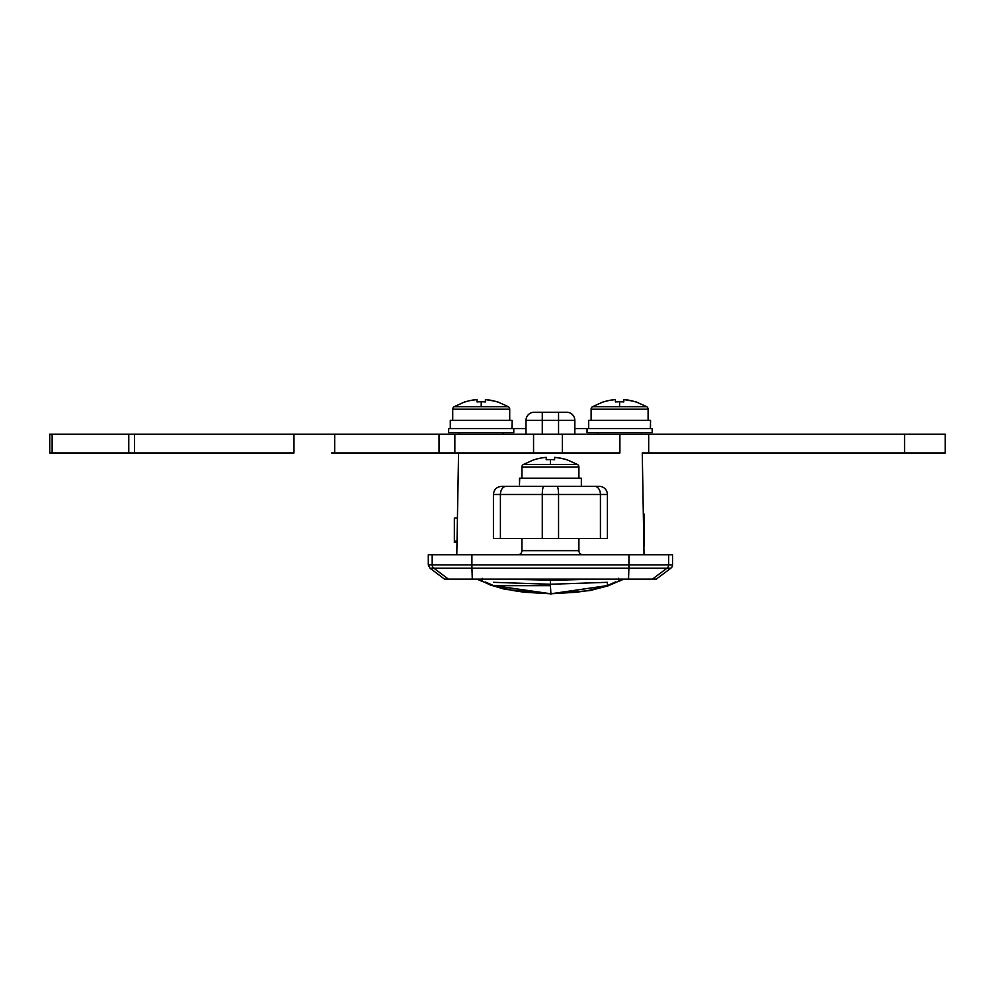 <?xml version="1.0" encoding="UTF-8"?>
<svg xmlns="http://www.w3.org/2000/svg" width="995" height="995" viewBox="0 0 995 995"><rect width="100%" height="100%" fill="white"/><g stroke="black" fill="none" stroke-linecap="round" stroke-linejoin="round"><path stroke-width="1.49" d="M672.533 564.899A4.067 4.067 0 0 1 670.904 568.157L628.89 568.157L628.541 579.152L444.578 579.152L429.927 568.157L444.578 579.152L652.372 579.152C657.521 579.152 657.521 579.152 652.372 579.152L628.541 579.152L628.89 568.157L471.941 568.157L472.289 579.152L471.941 568.157L433.808 568.157L448.459 579.152L433.808 568.157L429.927 568.157L471.941 568.157L471.904 564.899L668.652 564.899L668.652 554.725L428.298 554.725L428.298 564.899L428.298 554.725L432.178 554.725L432.178 564.899L471.904 564.899L471.904 554.725L471.904 564.899L432.178 564.899L432.178 554.725L628.927 554.725L628.927 564.899L628.927 554.725L668.652 554.725L668.652 564.899L672.533 564.899L471.904 564.899L471.941 568.157L628.89 568.157L628.927 564.899L628.89 568.157L667.023 568.157L652.372 579.152L667.023 568.157A4.067 4.067 -90 0 0 668.652 564.899A4.067 4.067 90 0 1 667.023 568.157L670.904 568.157A4.067 4.067 0 0 0 672.533 564.899L672.533 554.725L668.652 554.725M582.983 554.725A4.067 4.067 0 0 1 578.903 550.658L578.903 538.444L578.903 550.658A4.067 4.067 0 0 0 582.983 554.725M521.927 550.658A4.067 4.067 0 0 1 517.848 554.725A4.067 4.067 0 0 0 521.927 550.658L578.903 550.658L521.927 550.658L521.927 538.444L521.927 550.658M503.196 434.243L503.196 432.614L503.196 434.243M459.242 432.614L459.242 434.243L459.242 432.614M641.588 434.243L641.588 432.614L641.588 434.243M597.634 432.614L597.634 434.243L597.634 432.614M642.26 452.961L644.039 554.725L642.26 452.961L945.25 452.961L945.25 434.243L904.542 434.243L945.25 434.243L945.25 452.961L642.26 452.961M456.792 554.725L458.571 452.961L456.792 554.725M513.781 428.546L525.994 428.546L513.781 428.546L513.781 432.614L513.781 428.546L448.658 428.546L448.658 432.614L448.658 428.546L513.781 428.546M574.836 428.546L587.05 428.546L574.836 428.546M428.298 564.899L432.178 564.899A4.067 4.067 90 0 0 433.808 568.157A4.067 4.067 -90 0 1 432.178 564.899L428.298 564.899L429.927 568.157M652.372 579.152L656.252 579.152L670.904 568.157M454.354 518.134L454.354 541.156L457.028 541.156L454.354 541.156L454.354 518.096L457.439 518.096L457.227 530.31M643.616 530.31L643.317 513.619M558.643 580.135L550.422 580.184L550.422 584.252L607.398 582.324L607.398 585.657L607.398 582.324L550.422 584.252L550.422 580.184L505.423 579.14L550.422 580.184L595.408 579.14L558.643 580.135L558.593 579.152L558.643 580.135M618.666 581.242L618.666 578.269L618.666 581.242L608.194 585.806L589.96 590.595L550.931 593.766L576.814 592.224L588.99 590.333L606.987 585.657M574.836 420.4L574.836 434.243L574.836 420.4L558.556 420.4L558.556 434.243L558.556 420.4L574.836 420.4A8.147 8.147 0 0 0 566.702 412.266A8.147 8.147 0 0 1 574.836 420.4M525.994 420.4L525.994 434.243L525.994 420.4A8.147 8.147 0 0 1 534.128 412.266A8.147 8.147 0 0 0 525.994 420.4L558.556 420.4L558.556 412.266L534.128 412.266L542.275 412.266L542.275 420.4L525.994 420.4M482.165 578.269L482.165 581.242L482.165 578.269M493.433 582.324L550.422 584.252L493.433 582.324M566.541 412.266L558.556 412.266L558.556 420.4L542.275 420.4L542.275 412.266L566.702 412.266M542.275 434.243L542.275 420.4L542.275 434.243M542.238 579.152L542.188 580.135L542.238 579.152M550.422 585.657L550.931 594.239L550.422 585.657L493.433 585.657L550.422 585.657M607.398 585.52L615.656 581.888M485.336 581.988L493.433 585.52M493.843 585.657L512.263 590.408L524.527 592.274L550.422 593.766L505.087 589.363L490.523 585.035L482.202 581.242M606.975 585.657L550.931 593.766L493.881 585.657M644.039 546.479L644.039 514.017L643.33 514.017M643.889 546.591L644.039 514.079M454.354 542.474L454.354 541.156L454.354 542.511L457.003 542.511M454.354 519.452L454.354 518.569M331.584 434.243L293.973 434.243L293.973 452.961L293.973 434.243L134.536 434.243L134.536 452.961L293.973 452.961L128.778 452.961L128.778 434.243L128.778 452.961L134.536 452.961L134.536 434.243L52.138 434.243L52.138 452.961L128.778 452.961L49.75 452.961L49.75 434.243L49.75 452.961L52.138 452.961L52.138 434.243L49.75 434.243L904.542 434.243L904.542 452.961L904.542 434.243L648.69 434.243L648.69 452.961L648.69 434.243L619.897 434.243L619.897 452.961L562.337 452.961L619.897 452.961L619.897 434.243L533.556 434.243L533.556 452.961L562.337 452.961L562.337 434.243L562.337 452.961L454.852 452.961L533.556 452.961L533.556 434.243L454.852 434.243L454.852 452.961L439.031 452.961L454.852 452.961L454.852 434.243L334.681 434.243L334.681 452.961L439.031 452.961L439.031 434.243L439.031 452.961L331.584 452.961M334.681 434.243L334.681 452.961M598.953 486.344L594.612 486.344A8.147 5.821 90 0 1 600.42 494.49L607.398 494.49A8.147 8.147 0 0 0 599.264 486.344A8.147 8.147 0 0 1 607.398 494.49L607.398 538.444L607.398 494.49L500.41 494.49L500.41 538.444L542.275 538.444L542.275 494.49L542.275 538.444L558.556 538.444L558.556 494.49L558.556 538.444L600.42 538.444L600.42 494.49L600.42 538.444L607.398 538.444L500.41 538.444L500.41 494.49L493.433 494.49L600.42 494.49A8.147 5.821 -90 0 0 594.612 486.344L501.878 486.344M493.433 538.444L500.41 538.444L493.433 538.444L493.433 494.49C493.918 489.552 496.629 486.829 501.567 486.344L506.219 486.344A8.147 5.821 90 0 0 500.41 494.49A8.147 5.821 -90 0 1 506.219 486.344L543.904 486.344A8.147 1.629 90 0 0 542.275 494.49A8.147 1.629 -90 0 1 543.904 486.344L556.926 486.344A8.147 1.629 90 0 1 558.556 494.49A8.147 1.629 -90 0 0 556.926 486.344L599.264 486.344M652.173 428.546L652.173 432.614L652.173 428.546L587.05 428.546L587.05 432.614L587.05 428.546L652.173 428.546M632.832 401.084L623.803 399.567L623.803 401.943A52.312 46.815 180 0 0 619.611 401.781L619.611 406.681L646.675 406.681A2.935 2.935 0 0 1 648.106 409.194L591.117 409.194L591.117 420.4L591.117 409.194A2.935 2.935 0 0 1 592.547 406.681L619.611 406.681L619.611 401.781A52.312 46.815 180 0 0 615.42 401.943L615.42 399.567L609.375 400.4L612.385 399.903M648.106 409.194L648.106 420.4L648.106 409.194A2.935 2.935 0 0 0 646.675 406.681L592.547 406.681A2.935 2.935 0 0 0 591.117 409.194L648.106 409.194M606.39 401.084L609.375 400.4L606.39 401.084M603.38 401.781L592.547 406.681M650.543 426.917L650.519 424.467L650.543 426.917M588.679 428.546L588.679 420.4L588.679 428.546M650.543 420.4L588.679 420.4L650.543 420.4L650.543 422.029L650.543 420.4M650.32 428.546L650.543 422.029L650.32 428.546M623.803 399.903L623.803 401.084M603.455 401.943L603.455 401.943A52.747 52.747 0 0 1 615.42 399.567L615.42 401.943A52.312 46.815 180 0 1 619.611 401.781A52.312 46.815 180 0 1 623.803 401.943L623.803 399.716M623.803 399.567A52.747 52.747 0 0 1 635.768 401.943L635.768 401.943M587.05 432.614L652.173 432.614L587.05 432.614M494.44 401.084L485.411 399.567L485.411 401.943A52.312 46.815 180 0 0 481.219 401.781L481.219 406.681L508.283 406.681A2.935 2.935 0 0 1 509.714 409.194L452.725 409.194L452.725 420.4L452.725 409.194A2.935 2.935 0 0 1 454.155 406.681L481.219 406.681L481.219 401.781A52.312 46.815 180 0 0 477.028 401.943L477.028 399.567L470.971 400.4L473.993 399.903M509.714 409.194L509.714 420.4L509.714 409.194A2.935 2.935 0 0 0 508.283 406.681L454.155 406.681A2.935 2.935 0 0 0 452.725 409.194L509.714 409.194M467.998 401.084L465.063 401.943L467.998 401.084M464.988 401.781L454.155 406.681M512.151 426.917L512.126 424.467L512.151 426.917M450.287 428.546L450.287 420.4L450.287 428.546M512.151 420.4L450.287 420.4L512.151 420.4L512.151 422.029L512.151 420.4M511.928 428.546L512.151 422.029L511.928 428.546M485.411 399.903L485.411 401.084M465.063 401.943L465.063 401.943A52.747 52.747 0 0 1 477.028 399.567L477.028 401.943A52.312 46.815 180 0 1 481.219 401.781A52.312 46.815 180 0 1 485.411 401.943L485.411 399.716M485.411 399.567A52.747 52.747 0 0 1 497.376 401.943L497.376 401.943M448.658 432.614L513.781 432.614L448.658 432.614M521.927 467.003L578.903 467.003A2.935 2.935 0 0 0 577.473 464.478L523.358 464.478A2.935 2.935 0 0 0 521.927 467.003L521.927 478.197L521.927 467.003A2.935 2.935 0 0 1 523.358 464.478L577.473 464.478A2.935 2.935 0 0 1 578.903 467.003L521.927 467.003M578.903 478.197L578.903 467.003L578.903 478.197M577.473 464.478L566.653 459.59L560.658 458.21L554.613 457.364L554.613 459.74A52.312 46.815 180 0 0 550.422 459.59L550.422 464.478L550.422 459.59A52.312 46.815 180 0 0 546.218 459.74L546.218 457.364L543.183 457.7L544.7 457.513M563.643 458.882L566.578 459.74A52.747 52.747 0 0 0 554.613 457.364L554.613 457.513M519.477 484.714L519.713 478.197L519.477 484.714M519.713 478.197L581.354 478.197L581.354 486.344L581.354 478.197L519.477 478.197L519.477 479.826L519.49 478.197M519.514 482.276L519.477 479.826L519.514 482.276M540.173 458.21L537.188 458.882L540.173 458.21M534.265 459.74L537.188 458.882L534.265 459.74A52.747 52.747 0 0 1 546.218 457.364L546.218 459.74A52.312 46.815 180 0 1 550.422 459.59A52.312 46.815 180 0 1 554.613 459.74L554.613 457.364M554.613 457.7L554.613 459.74M618.666 581.453L623.691 579.152M482.165 581.453L477.14 579.152M635.842 401.781L646.675 406.681M497.45 401.781L508.283 406.681M534.191 459.59L523.358 464.478"/></g></svg>

